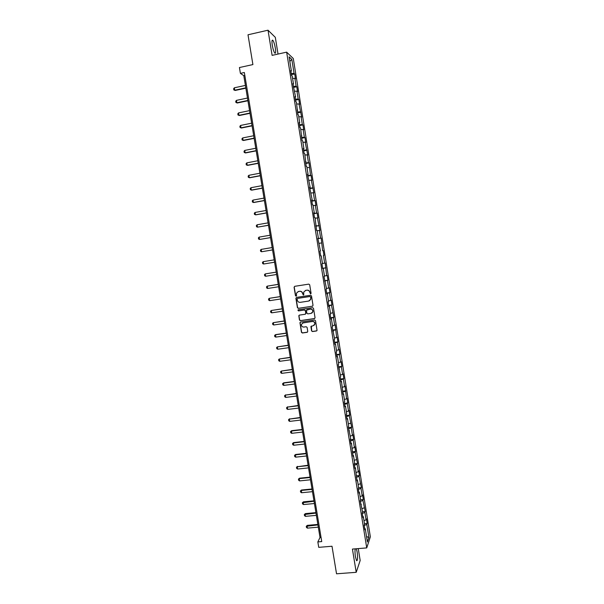 <?xml version="1.0" encoding="UTF-8"?>
<svg xmlns="http://www.w3.org/2000/svg" width="604" height="604" viewBox="0 0 604 604"><rect width="100%" height="100%" fill="white"/><g stroke="black" fill="none" stroke-linecap="round" stroke-linejoin="round"><path stroke-width="0.91" d="M310.615 293.937L311.075 293.287L309.693 284.801L308.78 284.129L294.722 286.319L294.08 287.232L295.462 295.681L296.096 296.156L296.534 295.779L296.458 293.204L298.444 291.49L299.614 291.317C301.154 291.234 302.121 291.959 302.529 293.476L303.344 295.046L303.782 294.661L303.691 292.132L305.7 290.373L306.877 290.192C308.418 290.116 309.391 290.834 309.799 292.359L310.615 293.937M305.307 290.471L307.036 290.131C308.576 290.056 309.55 290.773 309.958 292.298L310.811 293.861M294.699 286.319L294.254 287.179L295.635 295.62L296.292 296.088M298.074 291.581L299.78 291.249C301.321 291.173 302.287 291.891 302.695 293.416L303.54 294.978M355.212 548.847C354.873 550.825 354.948 553.49 355.439 556.85L356.587 560.708C357.666 560.776 357.847 557.885 357.145 552.026L356.322 548.757M275.333 48.094C274.654 44.341 273.839 41.759 272.88 40.347C271.921 39.577 271.724 41.223 272.291 45.285C272.97 49.052 273.786 51.634 274.737 53.024C275.696 53.779 275.892 52.133 275.333 48.094M311.543 330.871L312.457 331.551L316.405 330.992L317.047 330.396L315.53 320.709L314.616 320.029L300.581 322.075L299.954 322.627L301.464 332.313L302.37 332.993L307.111 332.313L307.761 331.407L307.111 327.413L306.205 326.734L303.85 327.074C302.098 326.998 301.305 326.084 301.471 324.325L303.155 322.838L312.396 321.494C314.118 321.547 314.918 322.445 314.797 324.182L313.083 325.737L310.909 326.538L311.543 330.871L312.608 331.453L316.79 330.818M278.029 54.058L275.318 37.35L268.017 30.2L248.002 34.783L252.902 64.575L239.433 67.535L240.4 73.371L244.348 72.51L321.736 541.584L317.84 541.916L318.738 547.345L332.004 546.242L336.534 573.8L356.209 572.32L360.18 560.482L358.248 548.598M268.017 30.2L272.11 55.372L286.643 52.148L366.734 547.904L352.426 549.074L356.209 572.32M312.381 306.266L313.031 305.352L311.505 295.945L310.592 295.265L296.541 297.41L295.892 298.323L297.432 307.693L298.338 308.365L312.683 306.152M313.521 308.342L315.046 317.727L314.39 318.64L300.354 320.686L299.448 320.014L298.814 315.65L299.441 315.107L305.126 314.269L305.775 313.355L305.337 310.698L304.431 310.018L298.512 310.901L297.893 310.169L298.331 309.792L312.608 307.663L313.521 308.342M286.643 52.148L293.287 58.52L370.358 536.843L366.734 547.904M364.454 523.676L367.172 523.434L366.432 518.844L366.069 519.848L364.876 512.471L365.246 511.49L362.936 500.459L363.314 499.523L362.574 494.91L362.196 495.831L360.996 488.425L361.381 487.534L359.055 476.375L359.44 475.514L358.701 470.894L358.308 471.732L357.107 464.295L357.5 463.479L355.16 452.192L355.56 451.422L354.812 446.779L354.405 447.534L353.204 440.074L353.612 439.342L352.864 434.691L352.449 435.401L351.241 427.926L351.664 427.239L349.278 415.756L349.708 415.107L348.953 410.441L348.523 411.075L347.315 403.57L347.745 402.959L346.99 398.285L346.56 398.874L345.027 386.099L344.59 386.651L343.374 379.116L343.819 378.595L343.064 373.899L342.611 374.404L341.396 366.854L341.849 366.379L341.094 361.668L340.633 362.136L339.418 354.571L339.878 354.133L339.116 349.422L338.655 349.844L337.432 342.264L337.9 341.872L337.138 337.145L336.67 337.53L335.152 324.854L334.676 325.186L333.453 317.583L333.937 317.274L331.453 305.209L331.943 304.937L331.181 300.188L330.69 300.437L329.452 292.804L329.95 292.585L329.188 287.821L328.682 288.033L327.451 280.384L327.957 280.203L327.187 275.439L326.681 275.598L325.186 263.019L324.673 263.14L323.434 255.462L323.955 255.371L323.185 250.584L322.657 250.66L321.177 238.127L320.641 238.157L319.403 230.449L319.939 230.449L317.379 217.908L317.923 217.946L317.145 213.137L316.602 213.076L315.348 205.345L315.9 205.428L315.129 200.603L314.571 200.505L313.325 192.752L313.884 192.88L311.286 180.135L311.853 180.309L311.075 175.47L310.501 175.281L309.044 162.869L308.463 162.635L307.209 154.835L307.791 155.1L305.163 142.151L305.752 142.461L304.967 137.591L304.371 137.259L303.11 129.437L303.714 129.792L302.921 124.915L302.325 124.537L301.056 116.7L301.668 117.1L299.003 103.941L299.614 104.386L298.829 99.486L298.21 99.026L296.942 91.151L297.561 91.649L296.768 86.742L296.149 86.229L294.873 78.346L295.507 78.882L294.714 73.967L294.08 73.409L291.823 59.411L289.097 56.836L291.392 71.053L290.735 70.472L291.551 75.5L292.2 76.059L293.491 84.069L292.842 83.533L295.59 97.055L294.948 96.572L295.756 101.585L296.398 102.046L297.855 114.586L298.489 115.002L299.773 122.959L299.146 122.574L299.954 127.565L300.573 127.935L302.045 140.513L302.657 140.838L303.94 148.765L303.329 148.471L304.129 153.439L304.741 153.718L306.213 166.342L306.809 166.568L308.085 174.465L307.496 174.269L310.154 187.285L309.573 187.134L312.223 200.075L311.641 199.969L312.442 204.899L313.015 204.982L314.284 212.834L313.71 212.782L314.51 217.697L315.069 217.742L316.572 230.479L317.13 230.471L318.391 238.293L317.84 238.323L320.437 250.985L319.894 251.06L320.686 255.953L321.222 255.854L320.686 255.945M367.172 523.434L366.809 524.453L368.908 537.492L367.413 541.999L365.277 528.779L364.907 529.836L364.152 525.148L364.529 524.106L363.321 516.616L362.936 517.636L362.181 512.932L362.559 511.935L360.203 500.701L360.596 499.75L359.38 492.23L358.987 493.166L358.225 488.447L358.625 487.534L357.409 480.006L357.002 480.89L355.431 467.753L355.016 468.598L354.254 463.864L354.669 463.034L353.446 455.476L353.03 456.284L351.46 443.177L351.037 443.94L350.267 439.191L350.697 438.444L348.274 426.817L348.704 426.114L347.481 418.512L347.043 419.184L346.273 414.419L346.711 413.763L345.488 406.145L345.035 406.779L344.265 401.992L344.718 401.381L343.487 393.755L343.027 394.336L341.479 381.335L341.018 381.879L340.241 377.085L340.709 376.556L338.225 364.589L338.701 364.106L337.462 356.436L336.979 356.889L336.202 352.072L336.685 351.634L335.447 343.948L334.956 344.356L334.178 339.531L334.669 339.138L332.147 326.968L332.645 326.613L331.4 318.897L330.901 319.222L330.116 314.374L330.622 314.072L329.376 306.341L328.863 306.613L328.078 301.758L328.591 301.502L327.345 293.755L326.824 293.989L326.039 289.127L326.56 288.908L323.993 276.458L324.522 276.292L323.268 268.516L322.732 268.659L321.947 263.774L322.483 263.654L321.222 255.854M363.97 520.671L366.069 519.848M362.264 513.476L364.876 512.471M363.321 516.616L362.747 516.45M362.03 508.659L364.129 507.851M360.324 501.441L362.936 500.459M361.351 504.438L360.777 504.28M360.09 496.616L362.196 495.831M358.376 489.383L360.996 488.425M359.38 492.23L358.814 492.086M358.142 484.559L360.248 483.796M356.428 477.303L359.055 476.375M357.409 480.006L356.836 479.87M356.194 472.471L358.308 471.732M354.473 465.201L357.107 464.295M355.431 467.753L354.865 467.632M354.238 460.361L356.36 459.644M352.51 453.076L355.16 452.192M353.446 455.476L352.879 455.363M352.275 448.236L354.405 447.534M350.554 440.928L353.204 440.074M351.46 443.177L350.901 443.079M350.32 436.08L352.449 435.401M348.584 428.757L351.241 427.926M349.474 430.856L348.908 430.773M348.349 423.91L350.486 423.253M346.62 416.564L349.278 415.756M347.481 418.512L346.923 418.436M346.386 411.709L348.523 411.075M344.642 404.348L347.315 403.57M345.488 406.145L344.922 406.084M344.408 399.493L346.56 398.874M342.664 392.102L345.345 391.354M343.487 393.755L342.929 393.702M342.43 387.247L344.59 386.651M340.686 379.841L343.374 379.116M341.479 381.335L340.92 381.298M340.452 374.978L342.611 374.404M338.701 367.557L341.396 366.854M339.471 368.901L338.919 368.87M338.466 362.687L340.633 362.136M336.715 355.243L339.418 354.571M337.462 356.436L336.904 356.42M336.481 350.373L338.655 349.844M334.722 342.913L337.432 342.264M335.447 343.948L334.895 343.948M334.488 338.036L336.67 337.53M332.728 330.554L335.439 329.935M333.423 331.437L332.872 331.445M332.494 325.677L334.676 325.186M330.728 318.172L333.453 317.583M331.4 318.897L330.849 318.92M330.494 313.295L332.683 312.827M328.727 305.775L331.453 305.209M329.376 306.341L328.825 306.379M328.493 300.883L330.69 300.437M326.719 293.348L329.452 292.804M327.345 293.755L326.794 293.801M326.485 288.455L328.682 288.033M324.71 280.89L327.451 280.384M325.307 281.147L324.763 281.207M324.476 275.998L326.681 275.598M322.695 268.418L325.443 267.934M323.268 268.516L322.725 268.591M322.461 263.525L324.673 263.14M323.955 255.371L323.434 255.462M323.185 250.584L322.657 250.66M319.199 243.314L321.419 242.967M320.437 250.985L319.894 251.075M317.878 238.572L320.641 238.157M317.175 230.773L319.403 230.449M318.391 238.293L317.847 238.399M315.854 226.017L318.625 225.632M315.145 218.21L317.379 217.908M316.337 225.579L315.801 225.692M313.823 213.439L316.602 213.076M313.114 205.617L315.348 205.345M314.284 212.834L313.74 212.97M311.785 200.838L314.571 200.505M311.083 193.008L313.325 192.752M312.223 200.075L311.687 200.218M309.746 188.206L312.54 187.904M309.037 180.37L311.286 180.135M310.154 187.285L309.626 187.436M307.7 175.56L310.501 175.281M306.998 167.708L309.248 167.497M308.085 174.465L307.557 174.639M305.654 162.884L308.463 162.635M304.945 155.024L307.209 154.835M306.017 161.63L305.481 161.812M303.608 150.185L306.424 149.958M302.898 142.31L305.163 142.151M303.94 148.765L303.412 148.962M301.555 137.455L304.371 137.259M300.837 129.581L303.11 129.437M301.857 135.877L301.328 136.081M299.493 124.703L302.325 124.537M298.784 116.821L301.056 116.7M299.773 122.959L299.244 123.186M297.432 111.929L300.271 111.793M296.715 104.039L299.003 103.941M297.681 110.019L297.16 110.26M295.364 99.132L298.21 99.026M294.646 91.227L296.942 91.151M295.59 97.055L295.069 97.304M293.295 86.312L296.149 86.229M292.578 78.392L294.873 78.346M293.491 84.069L292.97 84.326M291.219 73.462L294.08 73.409M289.837 61.389L291.823 59.411M291.392 71.053L290.871 71.325M240.4 73.371L243.789 75.666L320.014 537.477L317.84 541.916M366.53 536.526L368.908 537.492M364.204 525.488L366.809 524.453M365.277 528.779L364.703 528.598M244.831 75.44L243.789 75.666M321.041 537.386L320.014 537.477M291.415 74.677L294.714 73.967M293.476 87.437L296.768 86.742M295.53 100.173L298.829 99.486M297.583 112.888L300.875 112.216M299.629 125.572L302.921 124.915M301.675 138.233L304.967 137.591M303.721 150.872L307.006 150.237M305.752 163.488L309.044 162.869M307.791 176.081L311.075 175.47M309.814 188.652L313.099 188.048M311.845 201.192L315.129 200.603M313.861 213.71L317.145 213.137M315.884 226.206L319.161 225.639M317.893 238.678L321.177 238.127M322.679 268.319L325.956 267.798M324.68 280.717L327.957 280.203M326.681 293.083L329.95 292.585M328.674 305.428L331.943 304.937M330.66 317.749L333.937 317.274M332.645 330.048L335.915 329.588M334.631 342.325L337.9 341.872M336.609 354.578L339.878 354.133M338.58 366.809L341.849 366.379M340.558 379.01L343.819 378.595M342.521 391.196L345.782 390.788M344.484 403.359L347.745 402.959M346.447 415.499L349.708 415.107M348.402 427.609L351.664 427.239M350.35 439.704L353.612 439.342M352.306 451.777L355.56 451.422M354.276 463.819L357.5 463.479M356.398 475.824L359.44 475.514M358.497 487.813L361.381 487.534M360.58 499.78L363.314 499.523M362.528 511.739L365.246 511.49M296.466 297.425L296.066 298.255L297.598 307.61L298.504 308.289L312.54 306.19M310.547 296.987L309.912 296.511L297.583 298.391L297.145 298.769L297.319 300.18C297.719 301.698 298.686 302.423 300.218 302.347L308.652 301.071L310.675 299.259L310.705 296.919L309.912 296.511M297.553 298.399L310.071 296.451M309.361 300.852L310.834 299.184L310.735 298.142M310.705 296.919L310.894 298.074M299.297 315.145L298.965 315.93L299.622 319.924L300.52 320.603L314.737 318.497M305.443 314.14L305.934 313.272L305.503 310.615L304.59 309.943L298.512 310.901M298.27 309.799L298.686 310.818M311.037 313.393L312.744 311.853C312.88 310.101 312.079 309.195 310.343 309.135L306.447 310.184L306.862 313.197L307.776 313.876L311.037 313.393M311.777 313.136L312.895 311.77C313.038 310.018 312.238 309.112 310.501 309.059L310.343 309.135M306.938 309.656L310.501 309.059M311.339 326.024L311.702 330.773M313.944 325.413L314.956 324.084C315.069 322.355 314.269 321.456 312.555 321.404L312.396 321.494M302.536 323.027L312.555 321.404M300.414 322.121L300.105 322.891L301.63 332.208L302.536 332.887L307.489 332.147M245.405 85.421L234.36 87.791L234.76 90.215L245.805 87.852M235.167 90.457L233.839 89.92L235.167 90.457L245.858 88.169M233.839 89.92L233.642 88.713L234.36 87.791M247.481 98.037L236.443 100.37L236.844 102.778L247.882 100.46M237.251 102.997L235.922 102.476L237.251 102.997L247.934 100.755M235.922 102.476L235.726 101.268L236.443 100.37M249.565 110.623L238.527 112.918L238.927 115.326L249.958 113.046M239.327 115.523L238.006 115.009L239.327 115.523L250.003 113.318M238.006 115.009L237.802 113.809L238.527 112.918M251.634 123.193L240.603 125.436L241.004 127.844L252.034 125.602M241.404 128.018L240.082 127.52L241.404 128.018L252.072 125.851M240.082 127.52L239.879 126.319L240.603 125.436M253.703 135.734L242.68 137.939L243.08 140.339L254.103 138.142M243.472 140.49L242.151 140L243.472 140.49L254.141 138.369M242.151 140L241.955 138.799L242.68 137.939M255.771 148.252L244.748 150.419L245.148 152.812L256.172 150.653M244.748 150.419L244.024 151.264L244.22 152.465L245.534 152.948L256.202 150.857M257.832 160.747L246.817 162.869L247.21 165.262L258.233 163.148M246.817 162.869L246.085 163.707L246.289 164.9L247.595 165.375L258.263 163.322M259.894 173.212L248.878 175.303L249.271 177.689L260.286 175.613M248.878 175.303L248.146 176.119L248.342 177.312L249.656 177.78L260.316 175.764M261.947 185.662L250.939 187.708L251.332 190.086L262.34 188.055M250.939 187.708L250.207 188.516L250.403 189.709L251.709 190.154L262.363 188.184M264.001 198.089L252.993 200.09L253.386 202.468L264.393 200.475M252.993 200.09L252.261 200.883L252.457 202.076L253.763 202.514L264.409 200.581M266.047 210.486L255.039 212.449L255.439 214.828L266.44 212.872M255.039 212.449L254.307 213.235L254.503 214.42L255.809 214.85L266.455 212.955M268.085 222.861L257.085 224.786L257.485 227.157L268.478 225.239M257.085 224.786L256.353 225.556L256.549 226.742L257.485 227.157L268.493 225.307M270.124 235.22L259.131 237.1L259.524 239.463L270.517 237.591M259.131 237.1L258.391 237.855L258.587 239.033L259.524 239.463L270.524 237.636M272.162 247.549L261.17 249.392L261.562 251.755L272.555 249.92M261.17 249.392L260.43 250.132L260.626 251.309L261.562 251.755L272.555 249.935M274.193 259.856L263.208 261.66L263.601 264.016L274.586 262.219M263.601 264.016L262.664 263.563L262.468 262.385L263.208 261.66M276.217 272.117L265.239 273.906L265.632 276.255L276.609 274.503M265.632 276.255L264.688 275.794L264.499 274.616L265.239 273.906L276.224 272.14M278.24 284.356L267.262 286.13L267.655 288.47L278.633 286.757M267.655 288.47L266.719 288.002L266.523 286.825L267.262 286.13L278.248 284.401M280.256 296.579L269.293 298.323L269.678 300.671L280.656 298.988M269.678 300.671L268.742 300.18L268.546 299.01L269.293 298.323L280.264 296.639M282.264 308.772L271.309 310.501L271.702 312.842L282.672 311.203M271.702 312.842L270.758 312.344L270.562 311.173L271.309 310.501L282.279 308.855M284.273 320.943L273.325 322.657L273.718 324.99L284.68 323.389M273.718 324.99L272.774 324.484L272.578 323.314L273.325 322.657L284.295 321.049M286.281 333.091L275.673 334.608L275.726 337.115L286.689 335.552M275.726 337.115L274.782 336.602L274.594 335.439L275.341 334.79L286.304 333.219M288.282 345.216L277.349 346.892L277.734 349.225L288.689 347.7M277.734 349.225L276.791 348.689L276.602 347.534L277.349 346.892L288.304 345.367M290.282 357.319L279.358 358.98L279.743 361.305L290.69 359.818M279.743 361.305L278.799 360.762L278.603 359.606L279.358 358.98L290.313 357.493M292.276 369.399L281.358 371.045L281.743 373.363L292.691 371.913M281.743 373.363L280.792 372.811L280.603 371.656L281.358 371.045L292.306 369.595M294.261 381.456L283.669 382.83L283.737 385.397L294.684 383.993M283.737 385.397L282.793 384.839L282.596 383.683L283.669 382.83M294.299 381.675L283.351 383.087L282.596 383.683M296.254 393.491L285.345 395.107L285.73 397.417L296.67 396.043M285.73 397.417L284.786 396.843L284.59 395.688L285.662 394.827M296.292 393.725L285.345 395.107L284.59 395.688M298.233 405.503L287.338 407.104L287.723 409.406L298.655 408.077M287.723 409.406L286.772 408.825L286.583 407.677L287.647 406.802M298.278 405.767L287.338 407.104L286.583 407.677M300.211 417.5L289.324 419.078L289.709 421.381L300.641 420.082M289.709 421.381L288.757 420.784L288.569 419.637L289.633 418.761M300.256 417.779L289.324 419.078L288.569 419.637M302.189 429.467L291.611 430.69L291.687 433.325L302.619 432.071M291.687 433.325L290.743 432.721L290.547 431.573L291.611 430.69M302.242 429.769L291.309 431.029L290.547 431.573M304.159 441.411L293.589 442.604L293.665 445.254L304.597 444.031M293.665 445.254L292.721 444.642L292.525 443.495L293.589 442.604M304.212 441.735L293.287 442.959L292.525 443.495M306.13 453.34L295.56 454.487L295.643 457.16L306.568 455.975M295.643 457.16L294.692 456.533L294.503 455.393L295.56 454.487M306.183 453.679L295.265 454.872L294.503 455.393M308.093 465.239L297.236 466.756L297.613 469.044L308.531 467.896M297.613 469.044L296.662 468.402L296.473 467.262L297.53 466.356M308.153 465.601L297.236 466.756L296.473 467.262M310.056 477.122L299.493 478.202L299.207 478.625L299.584 480.905L310.494 479.795M299.584 480.905L298.633 480.256L298.436 479.115L299.493 478.202M310.116 477.507L299.207 478.625L298.436 479.115M312.011 488.983L301.456 490.025L301.547 492.743L312.457 491.671M301.547 492.743L300.596 492.086L300.407 490.946L301.456 490.025M312.079 489.383L301.169 490.463L300.407 490.946M313.967 500.822L303.412 501.826L303.132 502.286L303.51 504.559L314.412 503.525M303.51 504.559L302.551 503.895L302.362 502.755L303.412 501.826M314.035 501.244L302.362 502.755M315.915 512.637L305.367 513.611L305.088 514.087L305.465 516.352L316.368 515.355M305.465 516.352L304.507 515.68L304.318 514.548L305.367 513.611M315.99 513.083L304.318 514.548M317.863 524.431L307.315 525.367L307.043 525.865L307.421 528.13L318.316 527.164M307.421 528.13L306.462 527.443L306.273 526.311L307.315 525.367M317.938 524.899L306.273 526.311M272.087 40.528L272.88 40.347"/></g></svg>
